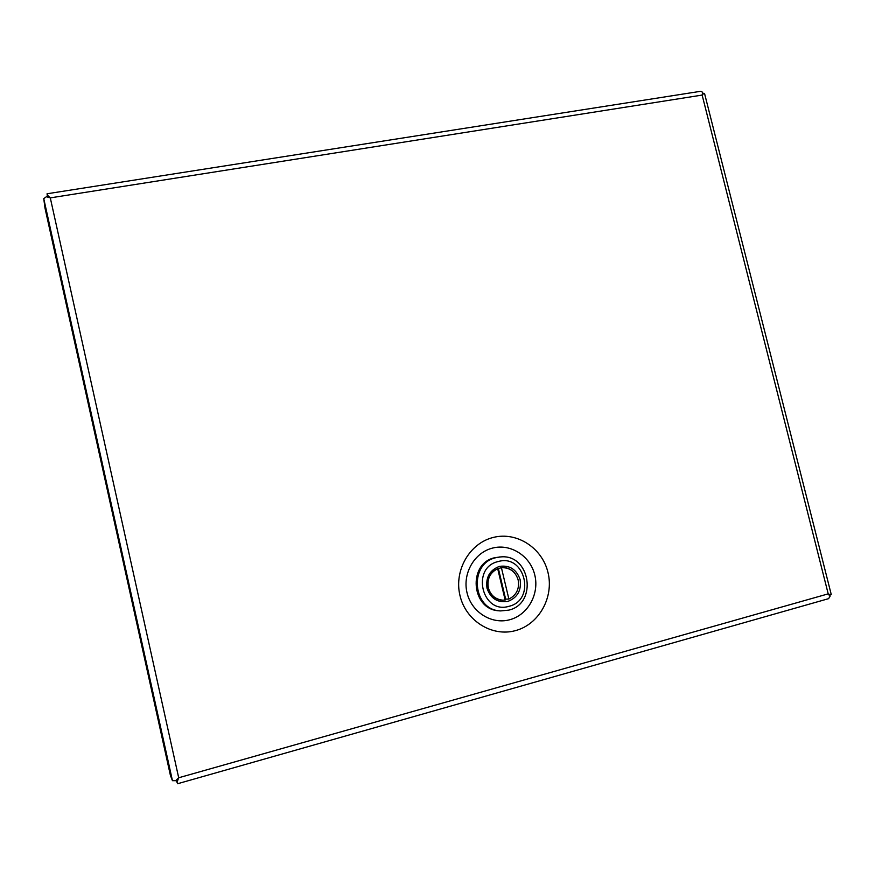 <?xml version="1.0" encoding="UTF-8"?>
<svg xmlns="http://www.w3.org/2000/svg" width="875" height="875" viewBox="0 0 875 875"><rect width="100%" height="100%" fill="white"/><g stroke="black" fill="none" stroke-linecap="round" stroke-linejoin="round"><path stroke-width="1.31" d="M515.539 630.602C492.045 637.219 465.73 620.769 459.966 595.492C453.841 570.292 469.744 543.069 493.347 537.425C516.862 531.42 542.248 547.903 548.002 572.567C554.094 597.144 539.12 624.345 515.539 630.602M492.658 548.056C474.48 552.453 462.317 573.398 467.02 592.725C471.461 612.117 491.619 624.783 509.72 619.741C527.877 614.983 539.492 594.048 534.8 575.094C530.381 556.062 510.759 543.375 492.658 548.056M47.425 196.973L47.064 193.769L700.842 91.263L702.625 92.312L702.144 95.08L50.302 197.881M47.064 193.769L47.48 195.234L50.28 197.87L46.408 196.722L43.75 198.625L172.452 780.686L175.613 780.697L177.614 778.794M828.581 598.664L830.047 596.367L828.209 593.873L702.144 95.08L703.916 93.253L702.406 93.909M828.231 593.873L830.769 594.923L831.228 594.453M704.605 93.713L703.916 93.253M175.613 780.697L178.697 777.755L177.264 781.659L177.603 783.737L176.214 780.358M47.48 195.234L47.83 197.061M830.769 594.923L829.227 595.131M177.264 781.659L176.838 779.997L177.68 778.728M43.75 198.625L44.975 207.977L170.417 775.425L172.452 780.686M47.819 197.072L46.408 196.722M50.302 197.903L178.697 777.766L828.209 593.863M508.966 606.309C536.277 600.141 525.109 553.558 498.302 561.531C470.739 567.339 481.928 614.655 508.966 606.309M508.648 610.159C537.994 603.706 530.392 553.766 500.686 556.927L496.147 557.637C468.519 563.106 472.347 610.258 500.631 610.914L508.648 610.159M500.27 556.948L494.944 557.681C467.392 563.139 471.198 610.148 499.406 610.805L499.844 610.848M500.292 567.777L502.688 567.656C510.562 567.973 515.725 572.097 518.175 580.016C519.586 588.82 516.491 595.175 508.889 599.08L504.941 599.123M497.7 568.706L505.159 600.064L502.655 600.163C495.327 599.353 490.547 595.23 488.316 587.781C486.927 578.911 490.055 572.556 497.7 568.706L497.208 568.717M508.889 599.08L501.43 567.755M498.312 568.291L505.586 598.883M488.031 587.814C486.828 576.209 491.652 569.439 502.512 567.525C491.717 569.417 486.916 576.188 488.108 587.836C490.361 595.339 495.152 599.495 502.48 600.283C495.119 599.484 490.317 595.35 488.053 587.891M487.003 588.219C490.613 598.533 497.547 602.93 507.795 601.431C517.475 597.658 521.577 590.384 520.122 579.6C516.556 569.384 509.666 564.977 499.461 566.388C489.738 570.073 485.592 577.358 487.003 588.219M502.512 567.525C507.402 567.481 511.492 569.373 514.784 573.213M704.572 93.57L831.25 594.53M828.658 598.642L177.603 783.737M499.472 556.981L500.686 556.927M502.688 567.656L500.762 567.689M502.184 600.13L500.259 600.009"/></g></svg>
